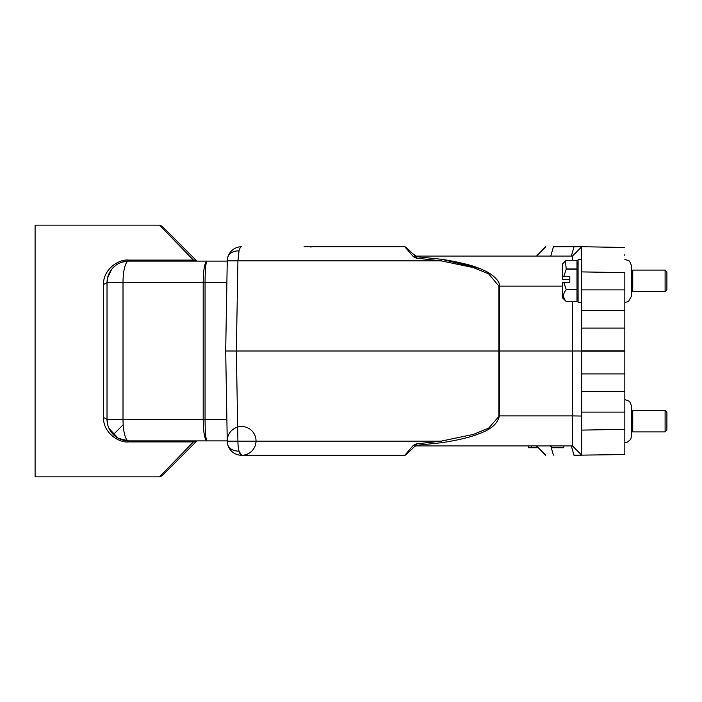 <?xml version="1.0" encoding="UTF-8"?>
<svg xmlns="http://www.w3.org/2000/svg" width="702" height="702" viewBox="0 0 702 702"><rect width="100%" height="100%" fill="white"/><g stroke="black" fill="none" stroke-linecap="round" stroke-linejoin="round"><path stroke-width="1.05" d="M405.791 454.949L404.756 455.282L413.338 445.349L416.154 443.91L416.611 445.296L415.909 445.928L572.472 445.928L581.677 455.142L581.677 416.058L572.472 415.9L572.472 445.928L415.909 445.928L416.611 445.296L441.576 442.725C458.152 440.172 470.603 437.179 478.931 433.748C490.9 429.598 497.709 423.648 499.359 415.9L488.671 428.115L473.411 434.398L441.11 441.146L441.576 442.725M551.254 447.657L550.763 445.928L546.647 445.928M538.311 447.727L528.711 447.727L528.711 445.928L495.866 445.928M412.048 253.045L415.909 256.072L572.472 256.072L415.909 256.072L416.611 256.704L414.663 255.563L406.002 247.218L415.031 255.914L416.611 256.704L416.154 258.09L441.11 260.854L416.154 258.09L413.338 256.651L404.756 246.718L304.071 246.718M495.884 256.072L550.763 256.072L553.404 246.867L581.677 246.718L581.677 310.626L624.824 310.626L624.824 454.527L581.677 455.142M581.677 254.089L581.677 246.867L572.472 256.072L581.677 246.858L581.677 259.301L578.079 259.301L578.079 302.457L581.677 302.457M577 289.584L566.216 289.584L563.75 282.274L562.618 282.371L562.618 297.964L566.216 301.5L577 301.5L577 260.258L566.216 260.258L565.426 260.995L566.216 268.989L577 268.989M563.75 282.274L569.813 282.274L569.813 276.544L563.75 276.544L566.216 269.235L577 269.235M566.216 289.584L577 289.847M577 301.474L566.216 301.483C562.688 297.622 562.688 293.752 566.216 289.847M569.813 279.484L562.618 279.396L562.618 263.803L565.426 260.995M563.75 276.544L562.618 276.632M632.739 431.87L632.739 410.372M665.101 431.87L665.101 410.337L632.739 410.337L631.484 411.591L631.484 405.835L629.58 401.333L624.824 399.552M666.9 430.08L666.9 412.127L665.101 410.337M624.824 255.712L624.824 254.633M412.811 445.928L413.338 445.349L415.031 446.086L406.002 454.782L404.756 455.282L241.637 455.282A14.382 14.382 0 0 1 227.255 441.146L225.684 351L227.255 260.854L237.917 260.854L227.255 260.854A14.382 14.382 0 0 1 241.637 246.718A14.382 3.721 -90 0 0 239.031 250.842A14.382 9.907 -165.2 0 0 227.729 257.441A14.382 14.382 0 0 1 241.637 246.718M581.677 271.893L624.824 272.648L624.824 310.626M225.684 351L236.346 351L237.917 260.854L239.031 250.842M241.637 455.282L239.031 451.158A14.382 9.907 165.2 0 1 227.729 444.559A14.382 14.382 0 0 0 241.637 455.282L241.637 455.282A14.382 14.382 0 0 1 227.255 441.146L237.917 441.146L236.346 351L581.677 351M624.824 391.374L581.677 391.374L581.677 443.673M581.677 391.374L581.677 373.912L624.824 373.912M624.824 328.106L581.677 328.106L581.677 373.912M581.677 328.106L581.677 310.626M623.815 247.455L581.677 246.718L581.677 258.301M624.824 247.437L621.446 247.411L624.824 247.473M238.505 253.325A14.382 3.721 -90 0 0 238.355 254.299M307.959 246.718L304.528 246.718M239.031 451.158A14.382 3.721 -90 0 1 237.917 441.146L441.11 441.146L416.154 443.91L441.11 441.146M239.593 452.922A14.382 3.721 -90 0 0 239.9 453.624M240.435 454.519A14.382 3.721 -90 0 0 240.935 455.019M573.99 455.282L581.677 455.282M553.404 246.718L573.99 246.718M441.619 259.284L479.291 268.401M310.512 246.718L310.977 247.236M498.894 286.1L499.359 286.1C500.456 281.186 491.751 273.613 484.029 270.428C475.447 266.111 461.293 262.39 441.576 259.275L441.11 260.854L473.411 267.602L488.671 273.885L498.894 286.1L498.894 415.9M573.99 455.142L571.34 445.928L573.99 455.133L581.677 455.133M545.717 455.133L536.512 445.928L545.717 455.282M572.472 256.072L572.472 260.258M572.472 301.5L572.472 415.9L499.359 415.9L499.359 286.1L562.618 286.1M545.717 246.718L536.512 256.072L545.717 246.867M581.677 246.867L573.99 246.867L571.34 256.072L573.99 246.858M441.576 259.275L416.611 256.704L414.663 255.563L415.031 255.914L413.338 256.651M406.002 247.218L404.756 246.718L406.002 247.218M406.002 454.782L415.031 446.086L406.002 454.782L415.031 446.086L416.611 445.296M415.909 445.928L414.663 446.437M162.013 475.807L195.972 441.839L193.427 441.9L159.468 476.86L162.013 475.807L159.468 476.86L35.1 476.86L35.1 225.14L159.468 225.14L162.013 226.193L195.972 260.161L162.013 226.193L159.468 225.14L193.427 260.1L195.972 260.161L196.92 261.1L195.972 260.161M111.679 269.287L107.538 277.974L107.02 282.678L103.422 284.573C103.299 268.708 119.235 258.941 128.598 260.1L193.427 260.1L195.428 261.1L128.598 261.1L121.806 262.197M114.838 266.049L112.469 268.348M109.117 428.606L118.269 438.302L128.598 440.9L128.598 441.9C119.243 443.067 103.282 433.274 103.422 417.427L107.02 419.322L107.02 282.678A21.578 21.578 0 0 1 128.598 261.1A21.578 5.581 90 0 0 123.008 282.678L203.194 282.678C203.378 269.752 204.633 262.566 206.95 261.1L128.598 261.1L128.598 260.1M227.255 261.1L206.95 261.1C205.783 262.557 205.151 269.752 205.054 282.678L226.878 282.678M148.912 261.1L206.932 261.1M193.427 441.9L195.428 440.9L193.427 441.909L128.598 441.9M227.255 440.9L128.598 440.9A21.578 21.578 0 0 1 107.02 419.322L107.775 424.982M205.73 266.181L205.879 264.856M195.972 441.839L196.911 440.9L195.972 441.839M196.911 440.9L206.95 440.9C204.633 439.443 203.378 432.248 203.194 419.322L203.194 282.678L205.054 282.678L205.054 419.322C205.151 432.248 205.783 439.434 206.95 440.9L206.95 440.9M206.274 439.47L205.888 437.206M226.878 419.322L107.02 419.322A21.578 21.578 0 0 0 128.598 440.9A21.578 5.581 -90 0 1 123.183 424.728A21.578 5.581 -90 0 1 123.008 419.322L123.008 282.678L107.02 282.678A21.578 21.578 0 0 1 128.598 261.1L128.598 261.1M204.142 433.634L204.291 434.556M204.3 434.591L204.852 437.232M632.739 291.628L632.739 270.13M665.101 291.628L665.101 270.094L632.739 270.094L631.484 271.349M666.9 289.838L666.9 271.893L665.101 270.094M563.838 445.928L563.838 447.727L551.254 447.727L551.254 445.928M536.284 447.727L536.284 445.928M531.423 447.727L531.423 445.928M528.711 447.727L528.676 445.928M227.255 260.854A14.382 14.382 0 0 1 227.729 257.441M624.824 429.352L581.677 430.107M624.824 412.127L581.677 412.127M624.824 351.158L581.677 351.158M581.677 350.833L624.824 350.833M624.824 289.873L581.677 289.873M237.917 260.854L441.11 260.854M227.729 444.559L227.729 444.559A14.382 14.382 0 0 0 251.764 451.114A14.382 14.382 0 0 0 245.419 427.018A14.382 14.382 0 0 0 227.729 444.559A14.382 14.382 0 0 1 227.255 441.146M551.281 447.727L553.404 455.142M103.422 417.427L103.422 284.573M113.338 434.582L123.183 424.728M578.079 297.42L577 298.499M631.484 405.835L631.484 436.398L631.484 430.651L632.739 431.905L665.101 431.905L666.9 430.107M404.501 246.718L405.984 247.209L404.361 246.718M400.421 246.718L402.737 246.718M402.255 246.718L400.43 246.718M405.984 454.791L404.361 455.282M400.421 455.282L402.737 455.282M405.01 455.265L404.501 455.282M107.02 419.322L107.02 282.678M624.824 259.319L629.58 261.091L631.484 265.602L631.484 296.165L631.484 290.409L632.739 291.663L665.101 291.663L666.9 289.873M624.824 302.448L628.439 301.553L631.484 296.165M624.824 442.681L626.649 442.523L630.633 439.549L631.484 436.398M578.079 264.338L577 263.259"/></g></svg>
